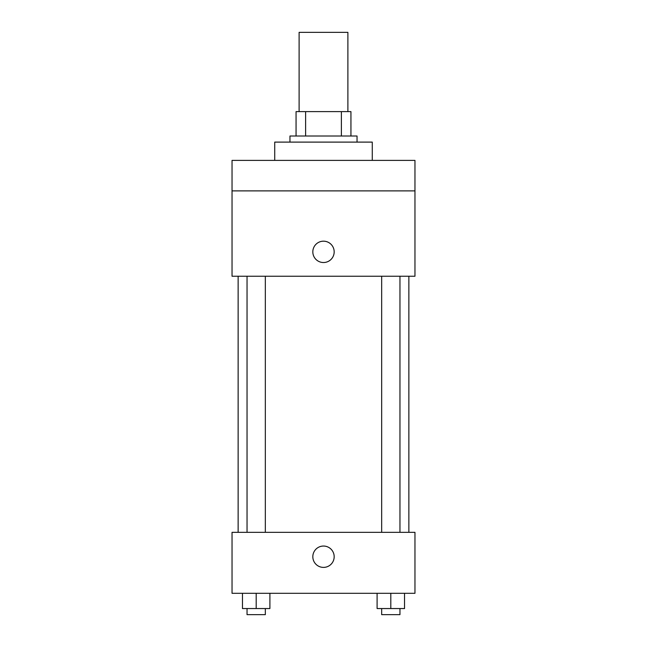 <?xml version="1.0" encoding="UTF-8"?>
<svg xmlns="http://www.w3.org/2000/svg" width="647" height="647" viewBox="0 0 647 647"><rect width="100%" height="100%" fill="white"/><g stroke="black" fill="none" stroke-linecap="round" stroke-linejoin="round"><path stroke-width="0.97" d="M347.892 111.616L347.892 32.35L299.108 32.35L299.108 111.616M305.61 136.007L305.61 111.616L296.059 111.616L296.059 136.007L296.059 111.616M305.61 111.616L350.941 111.616L350.941 136.007M341.39 136.007L341.39 111.616M289.961 142.105L289.961 136.007L357.039 136.007L357.039 142.105M372.276 160.391L372.276 142.105L274.724 142.105L274.724 160.391M232.038 160.391L414.962 160.391L414.962 190.881L232.038 190.881L232.038 160.391M414.962 190.881L414.962 276.245L232.038 276.245L232.038 190.881M323.5 262.528A10.667 10.667 0 0 1 314.256 246.523A10.667 10.667 0 0 1 332.744 246.523A10.667 10.667 0 0 1 323.5 262.528M232.038 532.335L414.962 532.335L414.962 593.307L232.038 593.307L232.038 532.335M323.5 567.395A10.667 10.667 0 0 1 314.256 551.39A10.667 10.667 0 0 1 332.744 551.39A10.667 10.667 0 0 1 323.5 567.395M377.096 593.307L377.096 608.552L404.537 608.552L404.537 593.307L404.537 608.552M390.812 608.552L390.812 593.307M399.959 608.552L399.959 614.65L381.665 614.65L381.665 608.552M242.463 593.307L242.463 608.552L269.904 608.552L269.904 593.307L269.904 608.552M256.188 608.552L256.188 593.307M265.335 608.552L265.335 614.65L247.041 614.65L247.041 608.552M408.864 532.335L408.864 276.245M238.136 532.335L238.136 276.245M381.665 276.245L381.665 532.335M399.959 276.245L399.959 532.335M265.335 532.335L265.335 276.245M247.041 532.335L247.041 276.245"/></g></svg>
